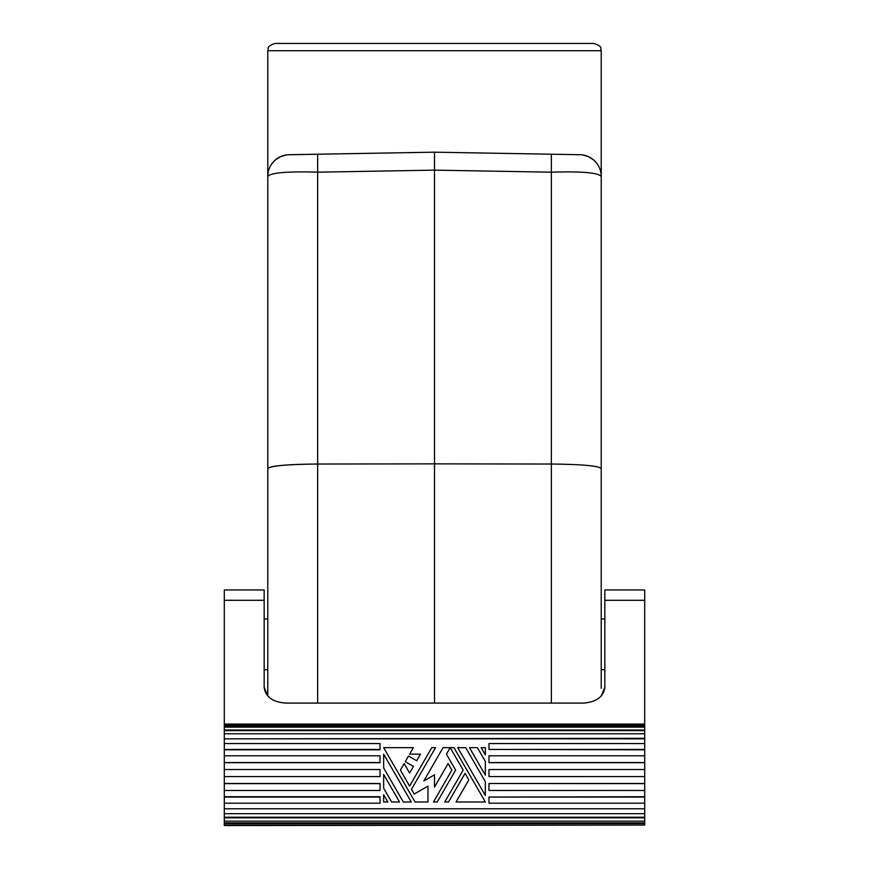 <?xml version="1.0" encoding="UTF-8"?>
<svg xmlns="http://www.w3.org/2000/svg" width="869" height="869" viewBox="0 0 869 869"><rect width="100%" height="100%" fill="white"/><g stroke="black" fill="none" stroke-linecap="round" stroke-linejoin="round"><path stroke-width="1.3" d="M317.641 154.215L317.641 172.181C287.291 171.258 270.672 172.681 267.782 176.45A21.747 21.747 0 0 1 289.149 154.715L434.5 152.173L288.03 154.758M584.728 703.054L551.359 703.054L551.359 464.035L434.5 463.861L434.5 152.173L551.359 154.215L551.359 172.181C581.709 171.258 598.328 172.681 601.218 176.45A21.747 21.747 0 0 0 579.851 154.715L434.5 152.173M287.563 154.801L286.781 154.888L287.563 154.801M286.281 154.954L280.72 156.572L275.364 159.961L280.72 156.572L286.281 154.954M273.246 162.047A21.747 21.747 0 0 1 274.202 161.026L272.04 163.535A21.747 21.747 0 0 1 272.757 162.622M268.478 171.03L268.141 172.573L268.478 171.03A21.747 21.747 0 0 0 267.782 176.45L267.782 468.478C270.726 465.817 287.346 464.339 317.641 464.035L317.641 172.181L434.5 170.139L551.359 172.181L551.359 464.035C581.654 464.339 598.274 465.817 601.218 468.478L601.218 176.45A21.747 21.747 0 0 0 600.522 171.03L600.859 172.573L600.522 171.03M601.218 468.478L601.218 688.313M601.218 479.069L601.218 433.87M596.96 163.535L594.798 161.026L596.96 163.535A21.747 21.747 0 0 0 596.243 162.622M593.636 159.961L588.28 156.572L582.719 154.954L588.28 156.572L593.636 159.961M582.219 154.888L581.437 154.801L582.219 154.888M580.97 154.758L580.916 154.758A21.747 21.747 0 0 0 579.851 154.715M288.084 154.758A21.747 21.747 0 0 1 289.149 154.715L288.084 154.758M434.5 463.861L317.641 464.035L317.641 703.054L434.5 703.054L434.5 463.861M551.359 703.054L434.5 703.054M595.754 162.047A21.747 21.747 0 0 0 594.798 161.026M272.04 163.535L274.202 161.026M267.782 50.695L601.218 50.695C599.827 48.588 603.901 46.926 593.961 43.45L275.038 43.45C265.099 46.926 269.173 48.588 267.782 50.695L267.782 176.45M601.218 696.058L604.835 687.368L604.835 589.975L644.7 589.975L644.7 724.073L224.3 724.073L224.3 589.975L264.165 589.975L264.165 687.368L267.782 696.058L267.782 468.478M302.14 464.274C287.672 464.73 277.428 465.588 271.41 466.827M317.641 703.054L284.272 703.054M604.835 687.368C603.52 696.905 596.275 702.141 583.088 703.097L285.912 703.097C272.725 702.141 265.479 696.905 264.165 687.368M644.7 825.061L224.3 825.55L224.3 823.584L644.7 823.584L644.7 825.061L224.3 825.061M224.3 823.584L224.3 822.889L644.7 822.889L644.7 823.584M224.3 822.889L224.3 817.838L644.7 817.838L644.7 821.162L224.3 821.162M644.7 822.889L644.7 821.162M224.3 817.838L224.3 817.229L644.7 817.229L644.7 817.838M224.3 817.229L224.3 808.767L644.7 808.767L644.7 813.677L224.3 813.677M644.7 817.229L644.7 813.677M224.3 808.767L644.7 808.767M644.7 783.501L488.975 783.501L644.7 783.621L644.7 776.582L488.975 776.582L488.975 769.51L644.7 769.51L644.7 738.835L224.3 738.835L644.7 738.313L644.7 727.136L224.3 727.136L224.3 725.887L644.7 725.887L644.7 725.18L224.3 725.18L224.3 724.192L644.7 724.073M224.3 808.279L224.3 803.184L380.025 803.184L380.025 796.732L224.3 796.732L224.3 790.486L380.025 790.486L380.025 783.501L224.3 783.501L224.3 762.71L380.025 762.71L380.025 755.802L224.3 755.802L224.3 749.806L380.025 749.806L380.025 743.571L224.3 743.571L224.3 738.835M644.7 808.279L644.7 797.058L488.975 797.058L644.7 796.732L644.7 783.621M644.7 762.71L488.975 762.71L488.975 755.802L644.7 755.802M644.7 749.447L488.975 749.447L644.7 749.806M485.347 775.17L469.445 747.633L477.396 747.633L485.347 761.407L485.347 775.17M383.653 774.453L399.555 801.989L391.604 801.989L383.653 788.216L383.653 774.453M485.347 747.633L485.347 754.879L481.165 747.633L485.347 747.633M427.972 786.108L427.972 801.989L415.045 801.989L383.653 747.633L413.362 747.633L409.603 754.151L420.477 754.151L416.675 760.755L408.506 756.041L405.247 761.689L413.405 766.404L409.603 772.997L404.161 763.579L400.392 770.097L409.603 786.043L431.784 747.633L435.543 747.633L411.482 789.313L414.22 794.049L427.972 786.108M383.653 794.744L387.835 801.989L383.653 801.989L383.653 794.744M433.457 801.989L437.216 801.989L455.638 770.097L446.427 754.151L449.773 748.35L450.609 748.35L463.166 770.097L444.754 801.989L448.523 801.989L465.045 773.367L468.815 779.884L456.051 801.989L485.347 801.989L453.955 747.633L443.081 747.633L423.833 780.97L434.5 774.811L434.5 787.129L448.1 763.579L451.869 770.097L433.457 801.989M465.675 747.633L485.347 781.698L485.347 795.472L457.724 747.633L465.675 747.633M403.325 801.989L411.276 801.989L383.653 754.151L383.653 767.924L403.325 801.989M488.975 749.447L488.975 743.571L644.7 743.571M224.3 738.313L224.3 733.762L644.7 733.762M224.3 733.762L224.3 730.655L644.7 730.655M224.3 730.655L224.3 730.014L644.7 730.014M224.3 730.014L224.3 727.136M644.7 727.136L644.7 725.887M224.3 725.887L224.3 725.18M644.7 725.18L644.7 724.192M380.025 749.447L224.3 749.447L224.3 743.571M380.025 762.537L224.3 762.537L224.3 755.802M224.3 769.51L380.025 769.51L380.025 776.582L224.3 776.582M224.3 790.486L224.3 783.621L380.025 783.621M224.3 803.184L224.3 797.058L380.025 797.058M644.7 803.184L488.975 803.184L488.975 797.058M644.7 790.486L488.975 790.486L488.975 783.621M644.7 776.582L644.7 769.51M644.7 762.537L488.975 762.537M267.782 696.058L267.782 688.313M224.3 600.294L264.165 600.294M604.835 600.294L644.7 600.294M601.218 669.706L604.835 669.706M264.165 618.967L267.782 618.967M264.165 669.706L267.782 669.706M601.218 50.695L601.218 176.45M601.218 618.967L604.835 618.967"/></g></svg>
